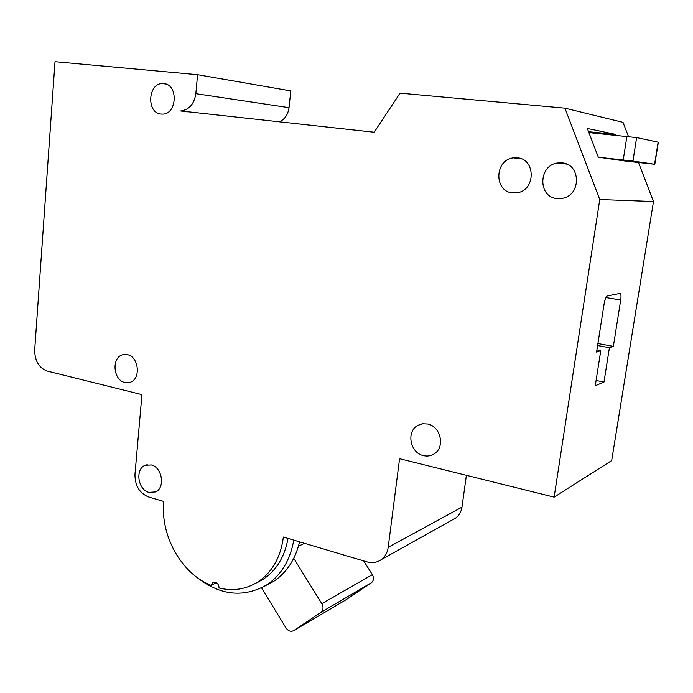 <?xml version="1.0" encoding="UTF-8"?>
<svg xmlns="http://www.w3.org/2000/svg" width="693" height="693" viewBox="0 0 693 693"><rect width="100%" height="100%" fill="white"/><g stroke="black" fill="none" stroke-linecap="round" stroke-linejoin="round"><path stroke-width="1.04" d="M127.295 354.643C138.99 356.618 141.164 379.417 129.972 382.354L124.939 382.536C113.184 380.362 111.27 357.467 122.644 354.781L127.295 354.643M163.713 83.61C178.534 84.251 177.209 114.475 162.457 114.111L161.071 114.059C146.197 113.167 147.852 82.805 162.812 83.567L163.713 83.61M562.127 162.881C580.725 164.024 581.384 194.716 562.959 198.215L556.886 198.57C537.785 197.055 538.296 165.324 557.553 163.002L562.127 162.881M517.359 157.813C535.628 158.922 535.854 189.813 517.688 192.663L512.439 192.879C493.762 191.407 494.559 159.676 513.409 157.865L517.359 157.813M427.668 424.012C440.913 426.368 445.391 447.687 433.965 454.019C430.751 455.968 427.26 456.505 423.492 455.639C410.013 453.005 406.011 431.28 417.922 425.346L422.609 423.769L427.668 424.012M151.351 464.951C162.344 467.368 165.471 488.002 155.449 491.943L148.882 492.376C137.82 489.752 134.953 469.031 145.149 465.306L151.351 464.951M216.511 582.752L211.001 585.342L212.69 582.501L215.454 582.233C217.81 583.263 218.997 585.187 219.031 587.993C233.073 591.38 246.05 589.345 257.943 581.895L258.117 582.172M638.478 162.517L653.49 201.516L599.757 199.523L564.916 108.16L400.043 93.139L374.194 132.224L180.708 110.975C189.111 109.884 194.153 104.115 195.842 93.676L197.574 74.688L55.016 61.694L34.702 349.896C34.754 360.862 38.938 367.931 47.254 371.084L141.944 394.638L134.97 474.324C134.901 485.568 139.397 493.104 148.475 496.924L163.782 501.481C160.17 535.403 181.332 573.631 211.001 585.342M260.23 580.76L261.789 580.171M304.539 543.329L298.449 546.214M599.757 199.523L554.131 497.141L399.575 458.705L388.193 547.331C387.448 552.572 385.169 556.644 381.384 559.554C377.087 562.586 372.254 563.357 366.892 561.867L283.376 537.032C280.708 557.241 272.228 572.193 257.943 581.895L263.201 579.287C276.446 570.374 284.719 556.748 288.028 538.418M255.717 583.263L263.201 579.287M554.131 497.141L611.676 460.594L653.49 201.516M603.984 382.042L609.416 347.704L613.348 346.361L620.711 300C621.231 296.301 621.067 294.092 620.218 293.364L607.397 295.92C606.054 296.63 604.963 299.246 604.131 303.751L596.569 352.096L600.77 350.658L595.261 385.741L603.984 382.042L596.084 380.474M616.207 135.326L615.852 134.425L587.317 128.474L598.31 157.207L626.134 161.166M466.389 475.32L461.962 507.146C461.243 511.78 459.147 515.419 455.682 518.052L452.503 519.828M197.574 74.688L290.8 90.922L289.033 107.675C288.054 114.527 284.849 119.257 279.435 121.873M564.916 108.16L623.016 122.358L628.482 136.556M363.686 560.914L372.366 574.644C374.073 577.884 373.787 580.561 371.509 582.674L345.651 599.991L293.815 630.578L320.963 612.326C323.354 610.083 323.648 607.198 321.829 603.681L293.754 558.315M261.582 587.863L285.975 627.927C288.305 631.15 290.921 632.033 293.815 630.578M293.763 540.124C290.22 560.091 281.289 574.965 266.961 584.753C243.269 598.302 219.516 595.53 195.712 576.429M299.567 541.848C295.365 559.364 286.789 572.505 273.83 581.28L265.15 585.897M597.6 345.53L609.416 347.704M596.907 349.939L600.77 350.658M597.912 343.529L613.348 346.361M615.852 134.425L588.556 131.705M625.935 161.148L654.807 164.267L632.934 161.079L598.527 157.242M588.894 132.597L636.624 137.595L658.35 142.212L654.807 164.267M600.727 157.554L617.732 159.416L640.159 162.638L624.012 160.871M618.849 160.135L618.936 159.589M388.193 547.331L461.962 507.146M371.327 582.804L320.781 612.456M321.829 603.681L372.366 574.644M195.842 93.676L289.033 107.675M605.951 297.566L620.711 300M636.624 137.595L632.934 161.079M654.59 164.224L658.133 142.143M623.224 159.944L626.896 136.391M213.323 582.207L212.69 582.501M381.384 559.554L455.682 518.052M273.83 581.28L266.961 584.753M180.708 110.975L187.482 111.833M145.149 465.306L147.245 464.691M417.922 425.346L421.994 423.873M513.409 157.865L521.257 158.784M557.553 163.002L566.623 164.059M162.812 83.567L165.696 84.018M122.644 354.781L124.957 354.409M371.509 582.674L320.963 612.326"/></g></svg>
